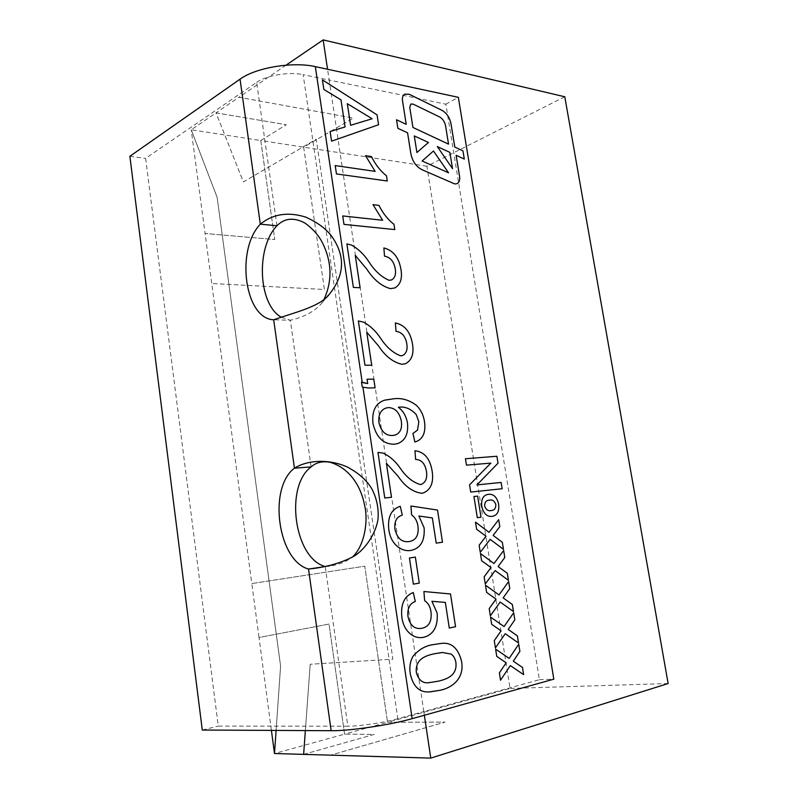 <?xml version="1.0" encoding="UTF-8"?>
<svg xmlns="http://www.w3.org/2000/svg" width="798" height="798" viewBox="0 0 798 798"><rect width="100%" height="100%" fill="white"/><g stroke="black" fill="none" stroke-linecap="round" stroke-linejoin="round"><path stroke-width="0.6" stroke-dasharray="3.99 2.99" d="M396.536 119.78L397.873 128.338L407.569 132.817L410.86 153.765C412.446 161.336 416.137 166.642 421.933 169.675L453.374 183.54L457.114 183.66M276.098 730.419L280.587 666.081L217.126 197.335L191.211 129.765L205.066 233.505L274.741 239.53L260.766 140.528L191.221 129.765L217.126 197.335L280.597 666.081L274.492 753.521L344.556 734.16L329.015 624.056L259.011 637.522L251.809 583.557L364.776 566.171L387.549 722.28L344.556 734.16L329.015 624.056L259.011 637.522L271.41 730.399M426.88 166.233L260.766 140.528L274.741 239.53L205.066 233.505L251.799 583.557L364.776 566.171L387.539 722.29L445.035 722.11L330.631 755.157L445.035 722.12L387.539 722.29L510.082 688.435L426.88 166.233L564.785 96.767M424.346 715.257L423.798 711.577L539.408 679.706L445.843 104.189L329.165 80.049L327.549 69.256M286.033 65.177L238.941 97.256L353.275 118.094L303.659 147.161L324.417 289.474L211.739 283.499L324.417 289.474L303.659 147.161L353.275 118.094L238.941 97.266L216.029 112.867L243.37 181.934L316.227 139.211L392.865 659.168L310.203 664.255L392.875 659.168L316.227 139.211L243.38 181.934L216.039 112.867L286.283 124.727L216.029 112.857L191.211 129.765M668.135 683.537L510.082 688.435M260.766 140.528L286.283 124.727L260.766 140.528M303.639 754.369L374.242 734.409L344.556 734.16L374.242 734.409L303.659 754.369M305.365 730.569L310.203 664.255L305.375 730.569M423.798 711.577L329.165 80.049L303.15 74.663L397.823 718.739L423.798 711.577M276.956 225.764L256.657 82.394L145.615 158.363L218.273 726.09L347.828 726.18L325.225 566.56L323.36 566.839M129.865 156.288L145.615 158.363M202.293 730.04L218.273 726.09M325.015 566.49L329.813 566.091C338.581 564.785 346.033 561.832 352.167 557.213M281.315 317.215L290.342 320.257L273.684 319.759M539.408 679.706L553.822 679.168M445.843 104.189L458.331 97.316M311.11 466.91L290.342 320.257C304.397 317.015 314.931 311.26 321.953 302.981L324.018 299.43M256.657 82.394C266.512 75.331 289.205 71.551 303.15 74.663M397.823 718.739C383.928 722.659 359.489 726.29 347.828 726.18M500.526 680.205L499.368 672.884L506.171 662.799L496.755 656.415L495.608 649.143M509.154 658.38L518.73 644.205M523.638 674.639L510.321 665.612M495.408 647.916L494.261 640.654L501.074 630.839L491.668 624.295L490.531 617.063M504.067 626.55L513.673 612.764M518.54 642.989L505.224 633.722M490.331 615.856L489.184 608.635L496.017 599.099L486.61 592.385L485.483 585.203M499.019 594.929L508.645 581.523M513.473 611.547L500.166 602.051M485.284 584.006L484.147 576.834L490.989 567.568L481.593 560.695L480.466 553.563M494.002 563.518L503.648 550.5M495.139 570.6L508.456 580.326M480.266 552.366L479.139 545.243L486.002 536.246L476.606 529.224L475.478 522.131M489.014 532.316L498.68 519.668M503.458 549.303L490.152 539.348M465.434 458.74L466.451 465.154L490.86 463.099L469.573 484.835L470.72 492.087L502.151 488.735M492.595 516.296L492.057 516.386C486.84 516.875 483.408 513.473 481.733 506.181L481.743 506.181C481.084 499.418 483.049 495.518 487.638 494.471L487.688 494.461M491.787 510.451L491.787 510.451C494.461 510.171 495.817 508.226 495.857 504.625C494.521 500.954 492.416 499.448 489.543 500.097L488.715 500.236M473.942 496.516L477.294 517.683L480.995 517.204M345.085 126.962L340.995 99.86L323.858 89.466L322.432 79.9M330.123 131.5L331.569 141.176L378.581 124.727M372.137 118.752L347.32 103.69M387.269 180.986L336.447 173.944L335.21 165.585M375.14 171.371L365.534 155.66M394.791 229.575L343.968 224.388L342.711 215.949M382.641 220.268L373.015 204.657M360.098 287.779L353.374 287.4M353.364 287.41L346.881 243.879M391.549 279.948L391.638 279.908C394.91 277.933 396.127 274.312 395.289 269.066L395.299 269.066C393.953 261.515 390.352 257.215 384.506 256.168L383.878 247.949M394.791 287.978L390.412 288.637C381.444 286.163 373.584 279.669 366.841 269.175L355.24 255.34M371.708 365.225L364.965 365.245L358.372 320.966M402.641 355.509L402.721 355.479C406.332 353.444 407.698 349.594 406.82 343.928L406.83 343.928C405.464 336.257 401.853 332.058 396.007 331.34L395.369 322.951M405.324 363.778L402.002 364.297C393.025 362.292 385.165 356.098 378.392 345.734L366.761 332.227M375.09 387.848L368.357 387.978L362.212 386.9M367.05 379.22L367.698 383.569M414.89 442.032L412.925 433.464L417.544 430.092L418.82 421.793L416.237 414.591C410.86 408.736 404.905 406.292 398.372 407.239M397.095 443.758L394.072 444.227C383.289 444.227 376.257 437.314 372.975 423.509L372.985 423.509C371.758 410.92 375.629 403.15 384.576 400.197L384.965 400.077M394.92 435.119L395.07 435.08C400.227 433.164 402.312 428.536 401.324 421.184C399.529 412.566 395.309 408.027 388.666 407.579L386.272 407.968M384.766 497.982L391.499 497.284M384.756 497.982L377.973 452.416M421.174 484.416L421.164 484.416C425.663 482.511 427.429 478.202 426.471 471.498L426.471 471.498C425.075 463.628 421.454 459.608 415.618 459.449L414.93 450.75M423.03 493.054L421.743 493.254C412.775 492.057 404.895 486.391 398.082 476.256L386.402 463.329M410.81 550.45L410.81 550.45C406.362 551.179 402.042 549.972 397.873 546.839C392.915 542.879 389.893 537.204 388.816 529.812L388.826 529.812C387.429 516.994 391.259 509.164 400.287 506.301L400.287 506.301M409.364 541.513L409.424 541.503C416.107 540.246 418.95 535.129 417.953 526.161L417.962 526.161C417.214 521.134 415.1 517.383 411.618 514.919L410.93 506.012M442.501 542.221L436.217 543.129L432.336 517.922L418.91 516.027M413.374 584.146L409.434 558.001M421.633 637.592L421.524 637.602C417.853 637.881 414.342 636.814 410.97 634.38C406.012 630.629 402.98 624.984 401.873 617.462L401.883 617.462C400.456 604.365 404.257 596.056 413.274 592.525L413.274 592.525M420.496 628.465L422.162 628.216C429.035 626.639 431.987 621.173 430.99 611.797L430.99 611.797C430.242 606.67 428.117 602.959 424.626 600.655L423.908 591.527M449.284 628.046L445.334 602.39L431.918 601.313M430.132 691.876L429.444 691.896C419.558 692.694 413.165 686.659 410.272 673.791C409.214 667.298 410.102 661.502 412.915 656.405L412.925 656.405C418.701 649.622 425.384 645.712 432.955 644.664L439.977 643.567M428.895 682.729L438.521 681.143C445.863 679.298 457.414 676.106 455.907 662.589C455.259 658.719 453.663 655.886 451.099 654.071L442.142 652.525M464.296 159.071L456.137 155.301M404.696 94.154L404.586 94.224C402.791 95.491 402.102 97.685 402.511 100.827L406.222 124.308M448.526 144.129L445.563 125.845C444.695 121.685 442.681 118.712 439.508 116.917L413.095 104.099L410.87 104.039M452.506 168.627L449.873 152.398L437.304 146.583M448.546 172.817L433.454 151.002M416.915 152.528L428.446 142.483L414.282 135.929M329.813 566.101L315.519 568.226M321.953 302.991L327.37 296.317"/><path stroke-width="1.2" d="M454.83 183.969L457.214 183.61C459.259 182.383 460.057 180.029 459.598 176.567L456.137 155.291L464.296 159.071L462.96 150.882L454.8 147.061L450.99 123.69C449.703 117.496 446.69 113.047 441.972 110.343L409.234 94.284L404.586 94.224C402.791 95.481 402.102 97.685 402.521 100.817L406.222 124.308L396.536 119.77L397.883 128.338L407.569 132.817L410.87 153.765C412.446 161.336 416.137 166.642 421.942 169.675L454.83 183.969M457.114 183.66L457.204 183.61C459.259 182.383 460.057 180.039 459.598 176.567L456.137 155.291M271.41 730.399L274.492 753.492L276.098 730.419M327.549 69.256L323.15 39.9L564.785 96.767L668.135 683.537L430.77 758.1L424.346 715.257M323.15 39.9L286.033 65.177M274.492 753.521L430.77 758.1M303.629 754.369L305.365 730.569L303.639 754.369M368.367 387.978L362.93 387.19L412.157 718.649L553.822 679.168L458.331 97.316L315.33 66.633L362.242 382.521L367.708 383.569L367.06 379.22L373.793 379.13L375.1 387.848L368.367 387.978M401.883 617.462C400.466 604.365 404.267 596.056 413.284 592.525L415.309 601.473C409.703 603.517 407.249 608.465 407.948 616.315C409.783 624.834 413.943 628.894 420.426 628.475L422.162 628.216C429.045 626.639 431.987 621.173 430.99 611.797C430.242 606.67 428.117 602.959 424.626 600.655L423.908 591.527L450.501 593.961L455.558 626.709L449.284 628.056L445.334 602.39L431.918 601.313L437.164 613.123C438.042 626.48 433.633 634.52 423.928 637.253L421.524 637.602C417.863 637.881 414.342 636.814 410.98 634.38C406.012 630.629 402.98 624.984 401.883 617.462M388.826 529.812C387.439 516.994 391.259 509.164 400.287 506.301L402.292 515.129C396.686 516.765 394.222 521.413 394.89 529.084C397.145 538.391 401.873 542.55 409.075 541.553L409.434 541.503C416.107 540.246 418.95 535.129 417.962 526.161C417.224 521.134 415.11 517.383 411.618 514.919L410.93 506.012L437.533 510.062L442.501 542.221L436.217 543.129L432.336 517.922L418.92 516.027L424.127 527.847C424.975 540.884 420.536 548.425 410.82 550.45C406.362 551.179 402.052 549.972 397.873 546.839C392.915 542.879 389.903 537.204 388.826 529.812M424.566 422.082C425.913 433.035 422.691 439.688 414.89 442.032L412.935 433.464L417.544 430.092L418.82 421.793L416.237 414.591C410.87 408.736 404.915 406.282 398.372 407.239C403.279 411.01 406.322 416.366 407.499 423.299C408.476 434.172 405.055 440.975 397.244 443.718L394.072 444.227C383.289 444.217 376.267 437.314 372.985 423.509C371.768 410.92 375.629 403.15 384.586 400.197L394.322 398.701C402.002 397.873 409.354 400.087 416.376 405.324C420.845 409.673 423.568 415.259 424.566 422.082L424.556 422.082C425.913 433.035 422.691 439.688 414.89 442.032M366.771 332.227L371.708 365.225L364.975 365.245L358.372 320.966L363.19 322.013C369.793 325.444 375.489 330.711 380.287 337.793C386.142 346.891 392.935 352.906 400.636 355.828L402.731 355.479C406.342 353.444 407.698 349.594 406.83 343.928C405.464 336.257 401.863 332.058 396.017 331.34L395.369 322.941C404.776 324.896 410.491 331.978 412.516 344.187C414.082 353.873 411.748 360.387 405.494 363.718L402.002 364.297C393.035 362.292 385.165 356.098 378.392 345.734L366.771 332.227L371.708 365.225M394.791 229.575L343.978 224.388L342.721 215.939L382.651 220.268L373.015 204.657L378.93 205.365C382.85 213.256 387.868 219.58 393.983 224.338L394.791 229.575L393.983 224.338C387.858 219.59 382.85 213.266 378.93 205.365L373.015 204.667M323.858 89.456L322.432 79.89L377.055 114.872L378.581 124.727L331.569 141.176L330.123 131.5L345.085 126.952L340.995 99.86L323.858 89.456M481.743 506.181C481.084 499.418 483.059 495.518 487.638 494.471L488.775 494.281C493.822 493.992 497.114 497.363 498.66 504.406C499.358 511.249 497.354 515.209 492.615 516.286L492.057 516.376C486.85 516.865 483.408 513.463 481.743 506.181M476.606 529.224L475.488 522.131L489.024 532.316L498.69 519.668L499.807 526.62L493.144 535.418L502.341 542.331L503.458 549.303L490.152 539.348L480.276 552.366L479.149 545.243L486.002 536.246L476.606 529.224M486.62 592.385L485.473 585.203L499.019 594.919L508.645 581.523L509.782 588.565L503.149 597.882L512.346 604.485L513.483 611.557L500.166 602.051L490.331 615.856L489.194 608.635L496.017 599.099L486.62 592.385M496.765 656.415L495.608 649.133L509.164 658.38L518.74 644.205L519.887 651.338L513.294 661.193L522.49 667.477L523.638 674.639L510.321 665.612L500.536 680.205L499.368 672.884L506.171 662.799L496.765 656.415M491.668 624.295L490.531 617.063L504.077 626.55L513.673 612.754L514.82 619.846L508.206 629.432L517.393 635.876L518.54 642.989L505.224 633.722L495.418 647.916L494.261 640.654L501.074 630.839L491.668 624.295M481.593 560.695L480.466 553.563L494.002 563.518L503.648 550.49L504.775 557.493L498.132 566.54L507.329 573.303L508.456 580.326L495.149 570.6L485.284 584.006L484.157 576.834L490.999 567.568L481.593 560.695M465.434 458.74L496.895 456.257L498.022 463.199L476.925 484.905L501.134 482.451L502.151 488.735L470.72 492.087L469.573 484.835L490.86 463.099L466.451 465.154L465.434 458.74L496.895 456.257L498.022 463.199L476.915 484.905L501.134 482.451L502.151 488.735M473.942 496.516L477.643 496.107L480.995 517.204L477.304 517.683L473.942 496.516L477.643 496.107L480.995 517.204M387.279 180.986L336.457 173.944L335.21 165.585L375.14 171.371L365.534 155.65L371.449 156.578C375.359 164.488 380.367 170.902 386.471 175.809L387.279 180.986L386.471 175.809C380.367 170.902 375.359 164.488 371.449 156.578L365.534 155.66M355.25 255.34L360.107 287.779L353.374 287.4L346.881 243.879L351.699 245.176C358.292 248.906 363.978 254.363 368.756 261.554C374.591 270.751 381.364 277.006 389.075 280.307L391.638 279.908C394.91 277.933 396.127 274.312 395.299 269.066C393.953 261.505 390.362 257.205 384.506 256.168L383.878 247.949C393.294 250.392 399 257.634 400.985 269.654C402.471 278.472 400.456 284.557 394.97 287.898L390.412 288.637C381.444 286.163 373.594 279.669 366.841 269.175L355.25 255.34L360.098 287.779M386.412 463.329L391.499 497.284L384.766 497.982L377.973 452.416L382.791 453.025C389.404 455.947 395.12 460.865 399.948 467.778C405.833 476.675 412.636 482.271 420.356 484.546L421.174 484.416C425.663 482.501 427.429 478.202 426.471 471.498C425.085 463.628 421.464 459.608 415.618 459.449L414.94 450.75C424.346 451.838 430.082 458.651 432.157 471.199C433.853 482.62 430.83 489.902 423.09 493.034L421.743 493.254C412.785 492.057 404.895 486.391 398.092 476.256L386.402 463.329L391.489 497.284M413.374 584.146L409.434 558.001L415.349 557.094L419.289 583.119L413.374 584.146L419.289 583.119L415.349 557.094L409.434 558.001M412.925 656.405C418.701 649.622 425.384 645.712 432.965 644.664L440.326 643.537C451.03 641.792 458.112 647.717 461.563 661.323C464.825 679.497 450.621 688.315 439.898 690.32L429.454 691.896C419.558 692.694 413.165 686.659 410.272 673.791C409.224 667.298 410.102 661.502 412.925 656.405M362.242 382.521L361.494 382.102L362.212 386.9L362.93 387.19M412.157 718.649C389.893 725.013 349.674 730.988 331.13 730.709L202.293 730.04L129.865 156.288L240.048 79.162C255.679 67.63 292.936 61.406 315.33 66.633M273.684 319.759C295.43 312.218 320.367 306.562 329.424 294.153C344.626 275.22 345.484 256.098 332.018 236.787C326.681 229.206 317.923 222.652 305.744 217.116C288.108 211.6 272.966 213.954 260.318 224.168C235.39 249.974 244.697 319.04 273.684 319.759L294.432 468.177C267.899 487.957 277.694 560.665 308.537 569.054L315.519 568.226C330.542 565.981 343.339 561.982 353.903 556.236C365.723 549.253 376.177 532.426 377.973 519.338C378.87 509.294 377.035 499.528 372.466 490.052C367.788 481.204 359.409 473.533 347.359 467.03C329.195 458.9 307.988 459.738 294.432 468.177L311.11 466.91C284.517 486.431 294.153 558.011 325.015 566.49M240.048 79.162L260.318 224.168L276.956 225.764C255.579 247.799 258.253 304.646 281.315 317.215M323.36 566.839L308.537 569.054L331.13 730.709M352.167 557.213L352.676 556.785C363.778 546.67 368.856 522.042 364.467 504.735C360.975 486.541 349.813 468.276 330.412 462.391L329.614 462.222C322.183 460.955 316.008 462.511 311.11 466.91M324.018 299.43C332.417 280.896 331.928 262.103 322.562 243.031C318.871 235.649 313.105 229.056 305.265 223.25C294.063 217.136 284.627 217.974 276.956 225.764M495.608 649.143L509.164 658.38M518.73 644.205L519.887 651.338L513.294 661.193M513.284 661.193L522.49 667.477L523.638 674.639M510.321 665.612L500.536 680.205M490.531 617.063L504.077 626.55M513.673 612.764L514.82 619.846L508.206 629.432M508.196 629.432L517.393 635.876L518.54 642.989M505.224 633.722L495.418 647.916M485.483 585.203L499.019 594.919M508.645 581.523L509.782 588.565L503.149 597.882L512.346 604.485M512.336 604.485L513.473 611.547M500.166 602.051L490.331 615.847M480.466 553.563L494.002 563.518M503.648 550.5L504.775 557.493L498.132 566.54L507.329 573.303L508.446 580.326M495.139 570.6L485.284 583.996M475.488 522.131L489.024 532.316M498.68 519.668L499.807 526.62L493.144 535.418L502.341 542.331L503.458 549.303M490.152 539.348L480.276 552.366M487.688 494.461L488.775 494.281M488.775 494.291C493.822 493.992 497.114 497.363 498.66 504.406L498.66 504.406C499.358 511.249 497.344 515.209 492.615 516.286L492.615 516.286M484.605 505.992L484.615 505.992C486.022 509.723 488.176 511.249 491.089 510.57L491.758 510.461C494.471 510.171 495.827 508.226 495.857 504.625C494.521 500.954 492.416 499.448 489.553 500.097L488.685 500.236C486.012 500.526 484.655 502.441 484.605 505.992C486.012 509.732 488.176 511.249 491.089 510.57L491.787 510.451M488.715 500.236L488.685 500.236C486.022 500.516 484.665 502.441 484.615 505.992M322.432 79.9L377.055 114.872L378.571 124.727M330.123 131.5L345.085 126.952M362.96 121.545L372.147 118.752L347.329 103.69L350.591 125.296L372.147 118.752M347.32 103.69L350.601 125.296L362.97 121.545M335.21 165.585L375.14 171.371M342.721 215.949L382.651 220.268M346.881 243.879L351.699 245.176M351.689 245.176C358.282 248.906 363.978 254.363 368.756 261.554L368.756 261.554C374.591 270.751 381.364 277.006 389.075 280.307L391.549 279.948M383.878 247.949C393.294 250.402 398.99 257.634 400.985 269.654L400.985 269.654C402.461 278.472 400.456 284.557 394.97 287.898L394.791 287.978M358.372 320.966L363.19 322.013C369.783 325.454 375.489 330.711 380.287 337.803L380.287 337.793C386.142 346.891 392.925 352.906 400.636 355.838L400.636 355.828M400.636 355.838L402.641 355.509M395.369 322.951C404.776 324.906 410.491 331.988 412.516 344.197L412.516 344.187C414.082 353.873 411.738 360.387 405.494 363.718L405.324 363.778M361.494 382.102L367.708 383.569M367.06 379.22L373.793 379.13L375.09 387.848M398.372 407.239L398.372 407.239C403.279 411.01 406.322 416.366 407.499 423.299L407.499 423.299C408.476 434.172 405.055 440.975 397.234 443.718L397.095 443.758M384.965 400.077L394.322 398.701C401.993 397.873 409.344 400.087 416.366 405.324L416.376 405.324C420.835 409.683 423.568 415.259 424.556 422.082M386.272 407.968L386.152 407.997C380.616 409.943 378.212 414.79 378.94 422.551C381.065 431.439 385.604 435.748 392.536 435.489L394.92 435.119M401.324 421.184C399.529 412.566 395.309 408.027 388.666 407.579L386.162 407.997C380.616 409.943 378.212 414.79 378.95 422.551C381.075 431.439 385.604 435.748 392.536 435.489L395.07 435.08C400.227 433.164 402.322 428.536 401.324 421.184M377.973 452.416L382.791 453.025C389.394 455.947 395.12 460.865 399.938 467.778L399.948 467.778C405.833 476.675 412.636 482.271 420.346 484.546L421.135 484.426M414.94 450.75C424.337 451.848 430.082 458.66 432.157 471.199L432.157 471.199C433.853 482.62 430.83 489.902 423.09 493.034L423.03 493.054M400.287 506.301L402.292 515.129C396.686 516.765 394.212 521.413 394.89 529.094L394.89 529.084C397.145 538.391 401.873 542.55 409.075 541.553L409.364 541.513M410.93 506.012L437.533 510.062M437.523 510.062L442.501 542.221M418.91 516.027L424.127 527.847C424.965 540.884 420.536 548.425 410.82 550.45M413.274 592.525L415.309 601.473C409.703 603.517 407.249 608.465 407.948 616.315L407.948 616.315C409.783 624.834 413.943 628.894 420.426 628.475L420.496 628.465M423.908 591.527L450.501 593.961M450.491 593.961L455.558 626.709L449.284 628.046M431.918 601.313L437.164 613.123C438.042 626.48 433.633 634.53 423.928 637.253L421.633 637.592M439.977 643.567L440.326 643.537C451.03 641.792 458.102 647.717 461.553 661.323L461.563 661.323C464.825 679.497 450.621 688.315 439.888 690.32L430.132 691.876M442.142 652.525L434.361 653.752C427.09 655.407 414.99 658.37 416.327 672.325C418.461 679.976 422.541 683.437 428.586 682.739L428.895 682.729M451.109 654.071L442.551 652.505L434.361 653.752C427.09 655.407 415 658.37 416.337 672.325C418.461 679.976 422.551 683.437 428.586 682.739L438.521 681.143C445.873 679.298 457.414 676.106 455.907 662.589C455.269 658.719 453.663 655.886 451.109 654.071M406.222 124.308L396.536 119.78M464.296 159.071L462.96 150.882L454.79 147.061L450.99 123.69C449.693 117.496 446.69 113.047 441.972 110.343L409.234 94.284L404.696 94.154M412.935 127.461L448.526 144.129L445.573 125.835C444.705 121.685 442.681 118.712 439.518 116.917L413.095 104.099L410.81 104.069L409.763 107.391L412.935 127.461L448.536 144.119M410.87 104.039L409.763 107.391L412.945 127.451M437.304 146.583L452.506 168.627L449.873 152.398L437.314 146.583L452.506 168.627M433.464 150.992L422.132 161.006L448.556 172.817L433.464 150.992L422.132 160.997L448.556 172.817M414.282 135.929L416.915 152.528L428.456 142.483L414.282 135.929L416.915 152.528M352.676 556.785L353.903 556.236M330.412 462.391L329.614 462.222M327.37 296.317L329.424 294.153"/></g></svg>
